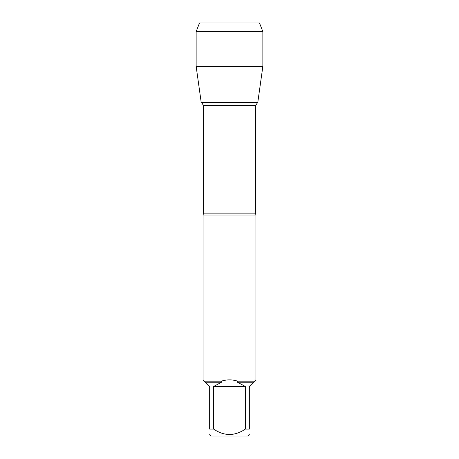 <?xml version="1.0" encoding="UTF-8"?>
<svg xmlns="http://www.w3.org/2000/svg" width="459" height="459" viewBox="0 0 459 459"><rect width="100%" height="100%" fill="white"/><g stroke="black" fill="none" stroke-linecap="round" stroke-linejoin="round"><path stroke-width="0.69" d="M255.938 215.042L203.062 215.042L203.062 379.868L204.353 381.159L221.347 381.159C226.78 379.45 232.22 379.45 237.653 381.159L254.647 381.159L255.938 379.868L255.938 215.042L255.445 213.119L255.445 105.731L203.555 105.731L203.555 213.119L203.062 215.042M245.341 429.108L245.341 386.478L237.487 382.215L253.592 382.215L249.329 386.478L249.329 429.108C249.329 436.245 249.329 436.245 249.329 429.108L245.341 429.108C234.767 436.245 224.204 436.245 213.659 429.108L209.671 429.108C209.671 436.245 209.671 436.245 209.671 429.108L209.671 386.478L205.408 382.215L221.513 382.215L213.659 386.478L213.659 429.108M249.329 434.662L247.94 436.05L211.06 436.05L209.671 434.662M254.647 381.159L253.592 382.215M237.487 382.215L237.653 381.159M205.408 382.215L204.353 381.159M221.347 381.159L221.513 382.215M203.555 105.731L201.742 102.581L257.258 102.581L201.742 102.581L201.191 102.265L257.809 102.265L201.191 102.265L196.142 66.337L201.191 102.265L229.5 102.265M213.659 386.478L245.341 386.478M262.858 31.642L196.142 31.642L199.527 22.95L259.473 22.95L262.858 31.642L262.858 66.337L196.142 66.337L196.142 31.642L199.527 22.95L221.898 22.95M203.555 213.119L255.445 213.119M255.445 105.731L257.809 102.265L262.858 66.337M196.142 31.642L196.142 66.337"/></g></svg>
